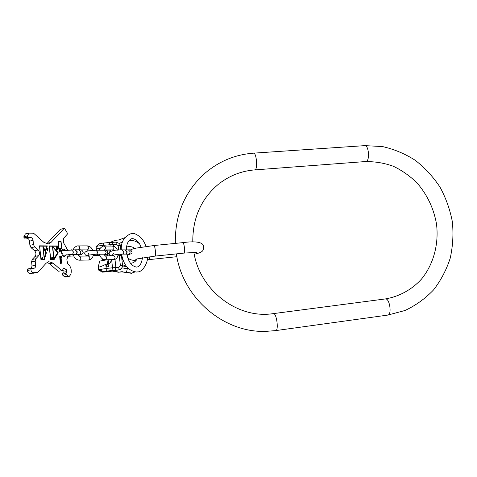 <?xml version="1.0" encoding="UTF-8"?>
<svg xmlns="http://www.w3.org/2000/svg" width="477" height="477" viewBox="0 0 477 477"><rect width="100%" height="100%" fill="white"/><g stroke="black" fill="none" stroke-linecap="round" stroke-linejoin="round"><path stroke-width="0.72" d="M121.856 244.391L120.192 245.077L120.764 249.286M109.871 242.501L115.064 240.366L118.773 239.949L124.801 237.713M134.997 271.95L131.473 273.303L121.939 271.884L126.483 272.254L127.586 267.68M147.506 257.008L147.441 257.431M134.83 271.926L131.819 273.094L126.483 272.254M131.819 273.094L131.473 273.303M121.939 271.884L118.362 272.236L111.523 270.954L118.791 269.958L120.848 269.147M120.192 245.077L119.298 243.365L122.529 242.036M112.149 242.435L113.329 244.522L113.514 246.21M114.981 259.387L115.893 267.573L115.237 270.268L118.91 269.875L118.91 267.251L112.53 267.788L111.636 259.703M118.791 269.958L121.665 268.39L122.523 265.904L122.506 265.349L120.371 265.456L119.286 255.755M122.058 260.997L122.506 265.349M118.362 272.236L122.315 271.634M118.6 272.069L111.743 270.793M98.208 267.072L99.717 261.104L106.979 259.786L107.54 263.692L105.769 264.33C101.673 266.404 99.192 267.299 98.328 267.031L98.656 269.946C100.927 270.447 102.34 270.984 102.895 271.556L102.179 272.152L110.867 271.306M107.069 271.598L110.932 270.924L103.873 271.735L107.069 271.598M98.656 269.946L102.179 272.152M109.46 254.688L109.108 254.712M95.931 246.937L96.402 249.393C96.64 248.738 97.886 248.463 100.14 248.577M98.5 270.083L98.173 267.174M99.824 243.568L96.092 246.49M108.792 242.56L109.966 244.653L110.121 246.049M110.712 251.373L110.551 249.918M107.277 253.681L109.12 253.466M106.896 254.02L109.036 254.038L109.239 255.857M107.54 263.692L108.667 263.572C109.883 263.495 110.807 262.207 111.457 259.709M107.462 264.413C108.81 264.669 109.138 265.385 108.44 266.548L107.73 266.858C106.395 266.613 106.061 265.91 106.729 264.747L107.462 264.413M110.121 251.683L108.488 249.918M102.895 271.556L111.886 270.495L112.53 267.788L106.228 268.462L105.769 264.33M107.665 255.869L107.456 253.967M104.296 255.183L104.26 254.837M106.735 264.741L107.414 264.455C108.762 264.711 109.09 265.427 108.392 266.583L108.44 266.548M122.124 254.128L125.141 254.11C126.286 253.937 126.852 253.132 126.834 251.689L125.147 249.87M125.29 254.104L125.409 254.11C126.554 253.937 127.12 253.132 127.103 251.689L125.296 249.876M71.556 254.45L75.127 254.426C76.332 254.241 76.928 253.359 76.91 251.79L75.139 249.811M75.306 254.414L75.444 254.426C76.648 254.235 77.238 253.359 77.22 251.79L75.312 249.823M44.313 257.968L43.228 247.497L45.923 252.804L44.111 258.003M39.764 246.126L42.882 246.15L44.266 259.488L41.153 259.53L39.561 246.168M41.714 258.51L41.785 258.111L42.554 258.051L42.757 258.6L42.966 257.801L42.489 257.407L42.525 257.807L41.654 257.914L41.714 258.51M43.019 246.15L46.716 246.174L45.291 250.634L42.882 246.18M53.979 258.838L52.709 246.728L57.657 252.762L53.782 258.874M49.429 246.192L52.452 246.215L53.835 259.357L50.812 259.399L49.232 246.233M51.629 258.391L51.695 257.997L52.44 257.938L52.643 258.474L52.518 257.3L52.416 257.693L51.57 257.801L51.629 258.391M52.858 246.215L56.841 246.245L56.101 250.181L52.643 246.257L56.101 250.181M57.693 247.527L58.057 248.147L57.562 247.551M47.408 248.952L47.342 248.219L47.557 248.791L47.193 248.988M47.36 249.686L47.384 250.401L46.77 249.745L47.36 249.686M58.993 248.577L58.26 241.618L60.877 241.654L61.611 248.583L58.802 248.612L61.611 248.583M60.603 257.753L59.929 257.294L60.203 256.358L60.722 256.876L60.603 257.753M31.375 268.354L32.019 265.981L31.589 261.801L32.251 259.422L35.864 258.749L35.203 261.134L35.632 265.325C35.703 266.935 35.179 267.913 34.052 268.265L30.987 268.366L30.945 269.839C31.261 271.61 32.078 272.564 33.396 272.695L37.218 272.552L38.142 272.009L46.108 263.221L48.714 261.688L53.108 263.083L49.542 263.727L47.05 262.392M35.864 258.749L38.726 255.666L35.131 256.34C36.347 254.45 36.151 252.571 34.547 250.693L31.047 247.652L29.896 245.285L29.473 241.123C29.163 239.371 28.352 238.399 27.034 238.202L23.987 237.856L23.868 236.693L25.406 233.873M29.896 245.285L33.497 244.57L34.648 246.949L38.142 250.002C39.746 251.886 39.943 253.77 38.726 255.666M33.497 244.57L33.068 240.402L29.473 241.123M23.987 237.856L27.594 237.117L30.635 237.468C31.953 237.665 32.764 238.643 33.068 240.402M27.594 237.117L27.475 235.954L28.954 233.134L32.931 233.193L34.201 233.748L43.944 242.423L48.427 243.932M67.615 250.002L63.322 242.322L63.387 238.488L67.257 234.261L67.275 232.991L64.824 228.823L64.151 228.423L50.95 242.507L48.559 243.908M68.277 254.623L66.834 259.75L67.71 263.59L68.438 264.234C71.103 267.09 71.884 270.501 70.781 274.454L69.225 276.445L67.895 276.01L66.315 274.627L62.779 275.235L62.511 274.078L63.208 272.23L62.767 270.31L66.303 269.696L66.744 271.622L66.053 273.47L66.315 274.627M62.135 270.751L58.176 271.234L62.135 270.751L63.852 267.919L66.303 269.696M61.724 270.614L53.108 263.083M66.476 254.796L64.514 256.435C61.426 256.662 60.317 249.507 63.369 249.089L65.713 250.192M47.301 245.893L39.525 245.84L40.974 259.822L44.224 259.774L46.394 252.804L45.422 250.884L46.919 246.174L47.33 246.18L39.531 245.882M57.407 245.965L49.197 245.911L50.64 259.685L54.062 259.637L58.218 252.762L56.262 250.377L57.407 245.965L49.203 245.953M58.23 248.207L57.58 247.283L57.222 248.028L57.622 248.457L58.212 248.374L57.967 248.165M57.538 248.994L57.24 249.519L57.21 248.714L57.037 249.388L57.383 249.709L57.651 249.006L57.973 249.221L57.89 250.043L58.111 249.161L57.538 248.994M47.45 249.095L47.646 248.326L47.724 249.244L48.058 248.738L47.301 248.076L47.026 248.618L47.45 249.095M47.432 249.584L46.984 249.304L46.663 249.68L47.342 250.562L47.652 250.02L47.283 249.614M61.831 248.863L61.038 241.38L58.033 241.332L58.826 248.857L61.831 248.863M60.758 251.039L60.913 251.325L61.175 250.634L60.776 249.65L60.275 249.644L59.774 251.212L59.625 249.411L59.273 249.644L59.589 251.445L60.132 251.445L60.519 249.936L60.758 251.039M60.657 256.298L61.265 256.525L61.294 257.974L61.563 257.741L61.414 256.346L60.418 256.006L59.691 256.656L59.941 257.818L60.752 257.979L60.937 256.93L60.448 256.334L60.859 256.644M59.881 258.868L61.086 259.142L59.953 259.506L61.193 260.186L60.078 260.728L61.277 260.591L61.187 258.558L59.881 258.868M60.162 261.485L61.205 261.468L61.306 262.046L60.257 262.416L61.259 262.398L61.473 262.803L60.358 263.346L61.557 263.209L61.467 261.169L60.162 261.485M33.789 273.136L29.765 273.339C28.447 273.202 27.624 272.254 27.314 270.483L27.356 269.022L30.963 268.372L27.356 269.022M58.176 271.234L49.542 263.727M69.225 276.445L65.695 277.042L64.359 276.606L62.779 275.235M46.633 243.878L60.406 229.282L64.151 228.423M32.251 259.422L35.131 256.34M44.224 259.118L46.18 252.846L45.202 250.926L46.728 247.515M44.266 259.488L41.153 259.53M45.291 250.634L42.906 246.394M53.871 259.637L58.003 252.804L56.053 250.419L56.823 248.004M53.835 259.357L50.812 259.399M57.532 247.962L57.228 247.968M58.057 248.147L57.449 247.974M47.253 249.423L46.829 249.364M47.617 250.353L47.277 250.55M52.416 257.693L51.653 257.741M52.655 257.938L52.345 257.705M42.525 257.807L41.737 257.848M42.775 258.051L42.453 257.818M60.853 241.654L58.039 241.38M59.822 251.558L60.519 249.936M59.899 251.212L59.255 250.729L59.422 249.513M60.782 251.272L60.931 250.383L60.323 249.632M60.406 258.099L60.746 257.401M61.569 256.638L60.233 256.048M61.283 257.86L61.45 257.336M59.685 256.817L60.203 256.358M60.484 257.813L59.78 257.52M61.002 258.868L59.858 258.612M61.277 259.369L60.949 259.78M60.931 260.716L61.157 260.317M61.05 260.418L60.054 260.472M60.955 259.494L59.953 259.542M61.283 261.479L60.132 261.229M61.229 262.398L61.336 261.998M61.205 263.334L61.432 262.928M61.33 263.036L60.329 263.089M61.229 262.106L60.233 262.159M275.64 330.603L275.73 330.597C278.926 330.579 276.577 312.906 273.488 313.657L273.434 313.663M387.628 315.1L387.747 315.088C392.172 314.886 389.685 298.036 385.38 298.93L385.303 298.942M364.702 145.64L364.786 145.634C368.661 145.032 370.069 160.016 366.276 161.494L254.807 169.895M253.537 153.165L253.597 153.159C256.376 152.616 257.884 168.292 255.189 169.74L254.754 169.901C241.851 170.921 230.158 175.381 219.67 183.275M176.878 256.698L149.414 259.583L149.832 256.704M194.217 254.223C204.764 252.077 203.071 249.662 203.59 246.931C203.971 242.256 195.928 240.778 182.876 242.638L182.876 242.638C183.478 242.841 183.979 244.403 184.378 247.319C184.706 250.735 184.557 252.667 183.931 253.102L196.894 252.351M130.227 250.061C131.491 249.304 133.584 248.642 136.511 248.058L153.958 245.53C154.47 245.744 154.918 247.33 155.299 250.276C155.633 253.734 155.544 255.678 155.025 256.107L183.931 253.102M139.32 243.652C136.386 241.279 133.029 240.14 129.243 240.235M121.707 245.118L120.383 246.43M122.69 238.494L123.442 239.883M128.999 269.064L122.034 267.847M96.402 249.393L96.104 246.681C96.873 246.204 99.395 245.727 103.67 245.267L116.34 244.224L118.159 245.679L120.293 245.619M116.34 244.224L115.81 242.077M118.648 250.049L118.159 245.679M120.371 265.456L118.91 267.251M122.41 264.532L126.709 266.649M126.751 266.703L122.523 265.904M111.886 270.495L115.237 270.268M110.813 271.312L112.286 271.097M105.256 271.908L102.132 272.17M95.943 246.681L96.247 249.578M98.328 267.031L98.626 269.755L106.228 268.462L106.264 271.103M106.007 249.912L106.037 250.342M108.887 242.537L103.199 243.091L103.753 246.019M99.824 243.544L103.175 243.103M107.14 249.912L107.218 250.968M108.118 259.762L108.667 263.572M113.448 253.287L112.369 255.308C111.988 255.189 119.661 254.044 122.094 254.128C123.245 253.955 123.811 253.144 123.793 251.695L122.1 249.865M114.009 254.956L112.65 255.815L113.538 255.809C115.434 256.942 115.5 258.218 113.741 259.655L113.353 259.661M120.657 254.187L119.035 255.755L117.861 255.767M125.439 254.11L128.42 254.092C129.565 253.919 130.126 253.114 130.108 251.683L128.42 249.87M104.105 249.912L112.655 249.9C114.408 248.475 114.349 247.199 112.477 246.066L112.447 246.066M113.317 255.839L114.039 254.951M105.173 255.893L105.196 255.893C107.11 257.031 107.182 258.331 105.405 259.786L114.206 259.613C116.507 259.077 117.801 257.341 118.087 254.402M103.777 250.228L104.314 249.888C106.079 248.445 106.019 247.152 104.135 246.007L103.891 246.025M88.811 253.293L87.78 255.195L95.925 254.229L104.588 254.175C105.644 254.014 106.162 253.263 106.144 251.922L104.594 250.228M98.238 254.217L96.759 255.589L99.92 255.404M88.996 255.237L88.03 255.666L88.794 255.66M95.925 254.229C96.986 254.068 97.511 253.305 97.493 251.945L95.931 250.222M87.047 249.87L87.494 249.876C89.288 248.386 89.229 247.056 87.315 245.876L87.285 245.876M88.167 256.066L88.388 256.048C90.332 257.216 90.403 258.552 88.597 260.048L88.203 260.054M89.098 254.915L88.388 256.048L79.313 256.131C81.275 257.318 81.346 258.671 79.528 260.192L89.139 259.995C91.632 259.405 93.027 257.532 93.313 254.378M78.598 249.817C80.219 248.201 80.1 246.865 78.234 245.81L77.984 245.828M62.547 255.344L71.526 254.45C72.731 254.259 73.327 253.376 73.309 251.796L71.532 249.811M70.882 254.462L69.171 256.209L68.062 256.221M75.479 254.426L79.003 254.402C80.202 254.217 80.792 253.341 80.78 251.784L79.015 249.817M27.195 269.314L30.826 268.664M27.314 270.483L30.945 269.839M29.765 273.339L33.396 272.695M33.366 273.214L36.985 272.576M64.359 276.606L67.895 276.01M66.053 273.47L62.511 274.078M63.208 272.23L66.744 271.622M63.298 268.366L64.544 268.146M60.406 229.282L63.906 228.566M50.95 242.507L47.402 243.204M23.868 236.693L27.475 235.954M24.232 238.148L27.845 237.415M30.635 237.468L27.034 238.202M31.047 247.652L34.648 246.949M38.142 250.002L34.547 250.693M31.589 261.801L35.203 261.134M35.632 265.325L32.019 265.981M175.351 243.389C174.838 216.135 183.943 193.429 202.671 175.268C217.297 161.971 234.273 154.602 253.597 153.159L364.786 145.634L382.435 146.552C394.074 149.176 405.009 153.755 415.24 160.29C424.852 167.803 433.086 176.711 439.955 187.026C445.882 197.937 450.014 209.51 452.351 221.733C453.585 234.094 452.87 246.257 450.205 258.23C446.442 269.839 440.891 280.398 433.557 289.903C425.299 298.572 415.771 305.441 404.967 310.509L387.747 315.088L275.73 330.597L265.904 331.366C223.802 333.059 182.512 297.922 176.389 253.883M365.734 161.655C375.101 161.476 384.307 163.015 393.352 166.27C402.111 170.456 410.053 176.067 417.184 183.102C427.237 194.771 433.665 208.3 436.461 223.689C439.043 243.95 433.575 264.318 421.459 279.134C411.812 289.67 399.291 296.581 385.338 298.936L270.847 313.949C236.27 318.016 199.66 289.676 193.865 252.345M192.78 241.94C192.642 218.007 201.163 198.802 218.335 184.325M135.349 259.226L155.025 256.107M127.365 254.939L127.395 255.457C127.431 258.731 130.316 260.412 136.058 260.502M147.184 259.81L149.414 259.583M153.958 245.53L182.876 242.638M134.818 248.439C132.284 246.573 129.535 246.114 126.572 247.068M119.393 243.473L115.839 242.066L112.25 242.417M120.937 269.082L121.802 268.217M121.474 255.642L122.16 261.742M121.766 258.26L123.31 260.609M130.591 263.352C133.614 262.928 135.826 261.39 137.227 258.737M105.244 271.92L112.31 271.103M96.712 250.222L96.223 249.554M108.911 242.537L112.268 242.411M102.644 260.353L102.489 258.928M121.593 254.14C123.507 264.944 128.51 270.906 136.595 272.033L137.758 271.908C142.742 272.105 148.174 262.201 147.465 257.014M145.98 246.472C144.901 243.043 143.124 240.014 140.649 237.379C136.917 234.422 134.311 233.164 132.827 233.599L130.758 233.772C124.074 236.64 120.914 242.006 121.277 249.876M142.48 257.753C141.586 263.459 139.767 266.548 137.024 267.013L136.482 267.072C131.7 266.232 128.462 261.903 126.781 254.104M126.405 249.87C126.417 244.027 128.224 240.271 131.819 238.613M131.956 238.589L132.654 238.536M141.031 247.217C139.558 242.584 136.774 239.692 132.695 238.536M125.177 249.87L122.13 249.865C113.496 249.865 109.167 251.164 109.132 253.758C109.281 255.117 110.455 255.803 112.65 255.815M125.445 249.87L128.456 249.87C130.215 249.608 131.336 250.288 131.819 251.91C132.66 253.132 131.038 254.163 126.96 255.004M121.85 255.612L119.035 255.755M128.45 254.092L128.826 254.032M117.443 250.163C116.376 247.617 114.718 246.251 112.477 246.066L103.3 246.078C100.748 247.307 99.496 248.69 99.538 250.228M103.747 254.181L105.196 255.893L113.532 255.815M113.359 250.723L112.447 249.918M105.202 259.804C102.263 259.446 100.385 257.58 99.568 254.205M88.03 255.666C86.438 255.97 85.341 255.32 84.727 253.728C84.375 250.437 89.897 250.842 95.96 250.222L104.624 250.228C106.144 249.936 107.194 250.568 107.772 252.136C107.647 253.877 106.419 254.79 104.087 254.867M104.618 254.175L104.958 254.122M93.134 255.618L96.759 255.589M92.723 250.395C91.59 247.587 89.789 246.078 87.315 245.876L77.292 245.893C74.955 246.836 73.655 248.141 73.386 249.811M79.313 256.131L77.715 254.408M87.255 249.894L80.482 249.888M88.466 250.944L87.279 249.894M79.313 260.209C76.01 259.691 74.007 257.765 73.303 254.438M75.175 249.811L61.724 250.765M62.243 253.502L62.076 254.611M75.485 249.811L79.045 249.817C81.185 249.554 82.497 250.312 82.992 252.077C83.809 253.37 82.223 254.462 78.246 255.344M73.78 255.922L69.201 256.209M79.039 254.402L79.546 254.295M33.599 273.19L37.182 272.558M25.347 233.885L28.954 233.134"/></g></svg>

